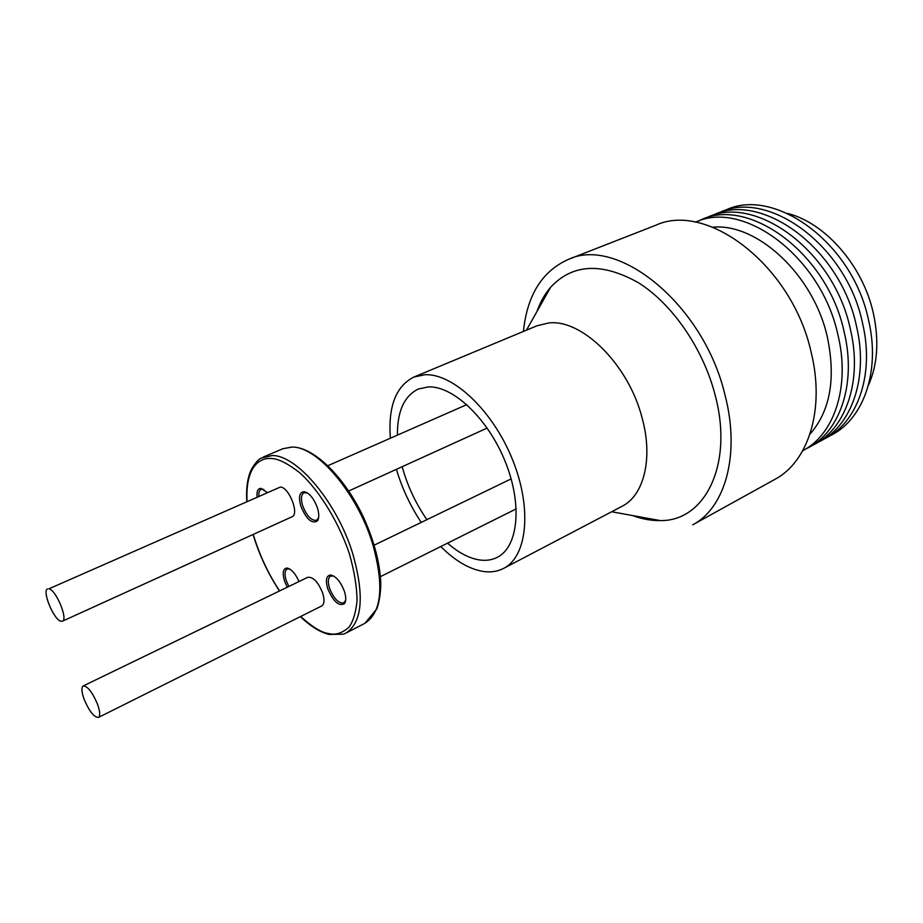 <?xml version="1.0" encoding="UTF-8"?>
<svg xmlns="http://www.w3.org/2000/svg" width="923" height="923" viewBox="0 0 923 923"><rect width="100%" height="100%" fill="white"/><g stroke="black" fill="none" stroke-linecap="round" stroke-linejoin="round"><path stroke-width="1.38" d="M725.028 395.09C740.546 454.52 725.143 507.973 692.7 524.829L774.685 479.487C808.213 461.985 825.277 409.593 811.202 352.505C792.349 265.743 706.914 200.949 655.434 225.397L568.176 259.49C617.775 235.492 703.937 304.775 725.028 395.09M809.967 434.168C830.135 411.139 835.961 378.903 827.446 337.46C813.821 275.089 757.275 222.847 712.844 227.22M632.67 515.576C642.039 519.061 651.2 520.722 660.141 520.572C704.664 521.587 733.797 464.961 715.187 395.252C703.303 348.686 672.209 303.713 638.128 282.553C601.634 262.259 572.479 263.828 550.639 287.249C544.812 294.033 540.243 302.144 536.932 311.57M390.371 438.229C388.041 406.593 395.863 386.218 413.816 377.092L537.059 325.75L548.585 323.004C581.848 318.631 628.701 364.677 642.143 418.096C653.334 458.743 643.862 495.593 621.848 506.415L503.6 568.406C497.659 571.464 491.024 572.502 483.71 571.522C469.519 569.306 455.201 560.976 440.767 546.543M802.733 450.712C834.184 434.537 850.475 386.645 837.98 335.084C821.435 256.986 743.43 199.276 695.492 222.201M421.223 522.406C410.32 505.931 402.047 488.244 396.405 469.322M413.816 377.092L424.672 374.75C452.755 373.03 492.732 410.354 512.45 459.481C532.409 508.538 527.252 556.673 503.6 568.406M805.756 448.959C839.042 434.075 857.017 385.11 844.176 332.026C827.412 252.244 746.488 194.834 698.769 221.001M447.563 543.151C458.719 552.935 469.611 558.565 480.26 560.053C486.513 560.838 492.19 559.926 497.278 557.33C518.172 547.062 522.706 504.835 505.319 461.835C488.152 418.777 453.17 385.699 428.318 386.91L418.304 389.033C404.216 395.955 397.248 411.323 397.409 435.137M811.686 445.728C845.006 430.787 863.074 381.914 850.325 329.003C833.711 249.475 752.88 192.353 705.045 218.509M549.82 288.218L544.339 298.429M538.374 307.728L537.44 310.659M817.57 442.521C850.937 427.522 869.085 378.742 856.44 326.004C839.965 246.729 759.214 189.896 711.287 216.028M823.431 439.325C856.832 424.28 875.062 375.58 862.509 323.015C846.172 243.995 765.513 187.45 717.471 213.571M829.235 436.164C862.682 421.061 880.992 372.442 868.531 320.05C852.333 241.284 771.778 185.015 723.632 211.125M868.405 385.364C877.577 364.654 879.25 340.702 873.4 313.485C863.132 266.043 825.45 222.939 787.723 213.467M258.867 496.032C258.636 492.444 259.375 490.217 261.105 489.352L263.84 489.444M318.631 517.699L316.577 520.284C311.42 520.895 306.794 516.084 302.709 505.85C300.69 498.928 301.117 494.555 303.99 492.72L307.301 492.882M345.664 600.388L343.771 602.892C338.51 603.538 333.745 598.623 329.511 588.17C327.63 581.813 327.988 577.775 330.607 576.033L333.722 576.056M288.841 586.463L286.268 580.682C284.399 574.498 284.676 570.599 287.111 568.983L289.695 568.972M257.102 496.805C256.571 491.301 257.852 488.486 260.921 488.371L267.151 492.386M300.886 506.3C298.36 497.185 299.398 492.305 303.99 491.659C309.332 492.905 313.808 498.293 317.408 507.823C319.231 513.869 319.22 518.253 317.374 520.987C311.836 524.102 306.344 519.199 300.886 506.3M327.7 588.597C325.334 580.198 326.281 575.664 330.515 574.994C336.041 576.206 340.691 581.709 344.464 591.516C346.148 597.043 346.171 601.069 344.533 603.596C338.96 606.711 333.341 601.715 327.7 588.597M287.249 587.224L284.549 581.098C282.219 573.021 282.98 568.672 286.857 568.026C291.264 568.845 295.314 573.345 299.029 581.525M62.395 621.191L291.98 516.799C299.698 514.296 288.98 486.906 280.315 487.067L48.931 588.816C55.98 589.728 68.371 619.587 62.395 621.191L60.941 621.237C53.799 619.921 41.697 590.57 47.627 588.886M98.403 717.448L321.689 605.984C324.377 604.196 324.711 599.904 322.704 593.131C318.17 581.986 313.174 576.713 307.728 577.313L83.232 685.939C87.604 686.043 92.381 692.169 97.561 704.318C100.088 711.587 100.365 715.971 98.403 717.448C93.996 717.321 89.231 711.229 84.085 699.161C81.524 691.858 81.236 687.45 83.232 685.939M647.519 518.276L658.872 520.584M633.697 515.761L636.547 516.926M402.163 466.703C407.412 485.74 415.662 503.393 426.911 519.661M523.422 331.426C527.148 295.233 542.066 271.258 568.176 259.49M292.199 447.02L283.015 448.682L292.037 447.078C317.12 446.294 357.224 493.101 372.523 543.509C384.326 585.701 381.799 612.284 364.943 623.279L345.883 633.12C362.416 622.275 364.654 595.623 352.586 553.142C336.976 502.354 296.894 454.958 272.147 455.535L261.232 458.062C257.782 459.792 254.275 464.05 250.698 470.834C247.295 479.222 245.991 489.386 246.81 501.327M247.041 501.224C245.299 466.507 259.905 457.6 270.935 458.489C277.685 458.454 287.076 463.046 299.11 472.276C315.735 486.479 337.287 517.768 349.425 553.892C354.386 571.487 356.924 587.074 357.039 600.677C355.863 612.376 353.267 621.098 349.252 626.855C342.502 633.166 335.534 635.382 328.357 633.501C321.504 632.601 312.262 626.936 300.621 616.495M279.623 590.916C268.501 574.279 259.686 555.45 253.214 534.429M293.422 447.067C315.089 448.163 344.787 477.514 363.581 517.457C374.138 540.924 379.872 562.776 380.784 583.024C380.772 592.105 379.503 600.665 376.965 608.707L364.943 623.279M300.402 616.61C310.29 626.163 319.831 632.117 329.003 634.447L343.379 634.193L345.883 633.12M611.661 511.757L660.141 520.572M516.245 508.861L380.438 576.656M466.819 404.62L327.884 465.7M262.455 489.121L260.921 488.371M305.571 492.455L303.99 491.659M332.107 575.721L330.515 574.994M288.391 568.73L286.857 568.026M344.937 601.888L344.533 603.596M317.824 519.28L317.374 520.987M253.064 534.498C259.132 554.585 267.935 573.414 279.484 590.985M283.015 448.682L263.263 457.058M487.182 428.053L348.721 491.001M511.146 478.899L374.219 545.147M526.433 330.18L550.639 287.249"/></g></svg>
